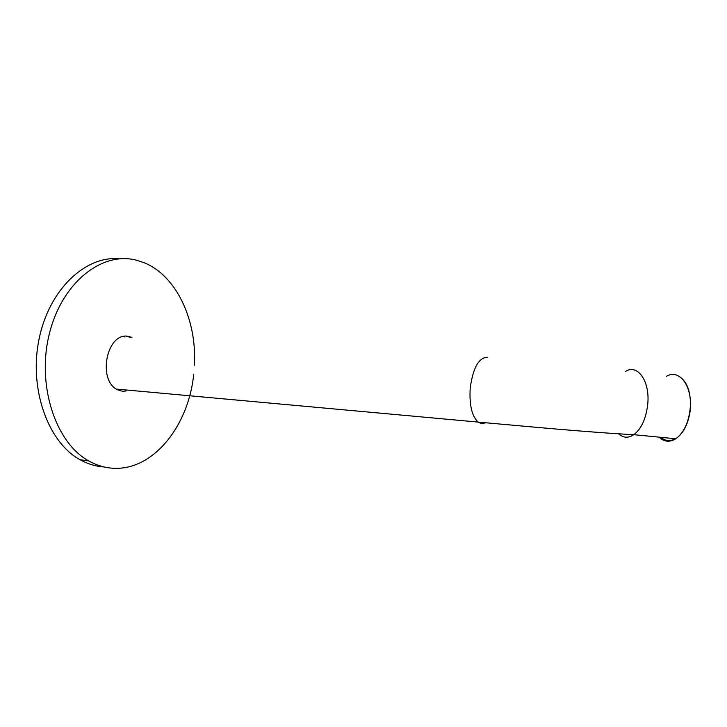<?xml version="1.0" encoding="UTF-8"?>
<svg xmlns="http://www.w3.org/2000/svg" width="727" height="727" viewBox="0 0 727 727"><rect width="100%" height="100%" fill="white"/><g stroke="black" fill="none" stroke-linecap="round" stroke-linejoin="round"><path stroke-width="1.09" d="M124.944 336.992L123.726 336.546M126.371 336.274L130.169 337.283M125.998 390.972L122.3 391.353M104.115 466.961C95.837 466.452 87.813 464.035 80.043 459.709C48.164 442.452 28.644 388.927 39.076 339C49.245 288.973 85.94 255.322 119.482 258.812M194.491 363.918C196.59 319.58 176.388 275.624 144.037 262.683L136.385 260.193C102.58 251.133 62.249 281.785 49.427 333.484C36.295 385.056 55.625 442.988 88.83 460.954C97.382 465.743 106.215 468.188 115.311 468.315C154.815 469.179 188.893 424.35 193.727 374.132M131.923 337.373L128.67 336.447C106.833 331.194 96.709 380.903 118.001 389.954L123.099 391.453M194.427 365.227L194.482 364.109M671.657 438.372L663.024 437.527M654.727 436.727L663.288 437.554M487.753 357.275C478.92 357.275 473.077 367.535 470.215 388.045C469.206 404.73 471.814 416.071 478.066 422.078L481.747 423.659L485.772 422.778M625.338 371.579C637.27 363.382 650.129 380.839 647.757 404.012C646.121 418.479 641.478 428.703 633.835 434.691C628.355 438.299 623.293 438.008 618.668 433.846M660.098 438.081C664.932 441.989 670.158 442.216 675.756 438.772C683.753 432.901 688.569 422.841 690.187 408.574C692.522 385.719 678.891 368.38 666.405 376.386M675.31 438.726C670.412 441.353 665.823 441.098 661.552 437.963M80.043 459.709L88.83 460.954M116.511 389.09L478.066 422.078C525.303 426.258 585.244 432.083 633.835 434.691L675.756 438.772C683.916 432.928 688.814 422.869 690.459 408.601C691.123 390.617 686.488 379.449 676.546 375.096"/></g></svg>
